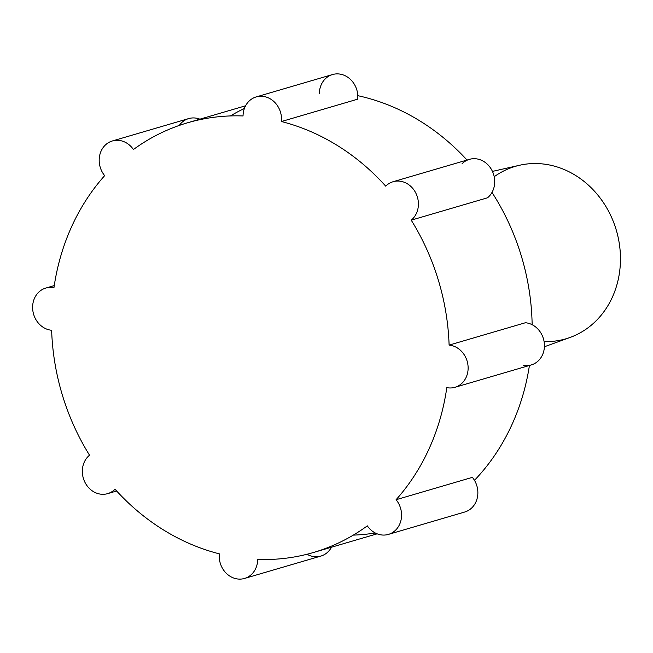 <?xml version="1.0" encoding="UTF-8"?>
<svg xmlns="http://www.w3.org/2000/svg" width="653" height="653" viewBox="0 0 653 653"><rect width="100%" height="100%" fill="white"/><g stroke="black" fill="none" stroke-linecap="round" stroke-linejoin="round"><path stroke-width="0.98" d="M494.207 176.71A89.861 78.891 73.7 0 1 616.114 229.538A89.861 78.891 73.7 0 1 544.088 341.584M544.414 346.759L570.069 337.454A89.861 78.891 -106.3 0 0 616.367 230.378A89.861 78.891 -106.3 0 0 519.584 165.258L492.452 171.396M230.395 115.94A223.889 196.569 73.7 0 1 244.385 108.455M357.811 95.673A223.889 196.569 73.7 0 1 467.034 160.05A223.889 196.569 -106.3 0 0 357.811 95.673M491.995 192.423A223.889 196.569 73.7 0 1 532.146 324.712A223.889 196.569 -106.3 0 0 491.995 192.423M529.428 365.476A223.889 196.569 73.7 0 1 474.47 480.322A223.889 196.569 -106.3 0 0 529.428 365.476M375.263 532.979A223.889 196.569 73.7 0 1 353.289 535.117M53.946 287.736A223.889 196.569 73.7 0 1 104.66 175.649A223.889 196.569 -106.3 0 0 53.946 287.736A21.663 19.027 -106.3 0 0 32.65 306.077A21.663 19.027 -106.3 0 0 51.636 330.263A223.889 196.569 -106.3 0 0 89.526 455.206A223.889 196.569 73.7 0 1 51.636 330.263A21.663 19.027 73.7 0 1 32.846 310.689A21.663 19.027 73.7 0 1 45.767 288.071A21.663 19.027 73.7 0 1 53.946 287.736M133.424 149.521A223.889 196.569 73.7 0 1 187.387 122.837A223.889 196.569 73.7 0 1 243.047 115.956A223.889 196.569 -106.3 0 0 133.424 149.521A21.663 19.027 -106.3 0 0 105.655 144.737A21.663 19.027 -106.3 0 0 104.66 175.649A21.663 19.027 73.7 0 1 112.332 140.975A21.663 19.027 73.7 0 1 133.424 149.521M319.35 93.591A21.663 19.027 73.7 0 1 339.748 74.058A21.663 19.027 73.7 0 1 357.722 99.158L281.419 121.531A223.889 196.569 73.7 0 1 385.719 186.154A223.889 196.569 -106.3 0 0 281.419 121.531A21.663 19.027 -106.3 0 0 263.437 96.432A21.663 19.027 -106.3 0 0 243.047 115.956A21.663 19.027 73.7 0 1 256.188 96.922A21.663 19.027 73.7 0 1 281.419 121.531L357.722 99.158A21.663 19.027 -106.3 0 0 332.499 74.556L256.188 96.922M462.022 163.781A21.663 19.027 73.7 0 1 489.872 167.07A21.663 19.027 73.7 0 1 487.53 197.794L411.227 220.159A223.889 196.569 73.7 0 1 449.109 345.111L525.412 322.737L449.109 345.111A223.889 196.569 -106.3 0 0 411.227 220.159A21.663 19.027 -106.3 0 0 413.569 189.443A21.663 19.027 -106.3 0 0 385.719 186.154A21.663 19.027 73.7 0 1 393.073 181.73A21.663 19.027 73.7 0 1 416.059 193.59A21.663 19.027 73.7 0 1 411.227 220.159L487.53 197.794A21.663 19.027 -106.3 0 0 492.362 171.217A21.663 19.027 -106.3 0 0 469.376 159.365L393.073 181.73M446.807 387.637A223.889 196.569 73.7 0 1 396.085 499.716L472.388 477.351L396.085 499.716A223.889 196.569 -106.3 0 0 446.807 387.637A21.663 19.027 -106.3 0 0 468.095 369.296A21.663 19.027 -106.3 0 0 449.109 345.111A21.663 19.027 73.7 0 1 467.899 364.684A21.663 19.027 73.7 0 1 454.986 387.302A21.663 19.027 73.7 0 1 446.807 387.637M367.321 525.853A223.889 196.569 73.7 0 1 313.367 552.528A223.889 196.569 73.7 0 1 257.706 559.409A223.889 196.569 -106.3 0 0 367.321 525.853A21.663 19.027 -106.3 0 0 395.089 530.636A21.663 19.027 -106.3 0 0 396.085 499.716A21.663 19.027 73.7 0 1 388.413 534.399A21.663 19.027 73.7 0 1 367.321 525.853M219.326 553.842A223.889 196.569 73.7 0 1 115.034 489.219A223.889 196.569 -106.3 0 0 219.326 553.842A21.663 19.027 -106.3 0 0 237.308 578.942A21.663 19.027 -106.3 0 0 257.706 559.409A21.663 19.027 73.7 0 1 244.557 578.444A21.663 19.027 73.7 0 1 219.326 553.842M89.526 455.206A21.663 19.027 -106.3 0 0 87.184 485.93A21.663 19.027 -106.3 0 0 115.034 489.219A21.663 19.027 73.7 0 1 107.68 493.635A21.663 19.027 73.7 0 1 84.686 481.783A21.663 19.027 73.7 0 1 89.526 455.206M454.986 387.302L531.289 364.929A21.663 19.027 -106.3 0 0 544.202 342.311A21.663 19.027 -106.3 0 0 525.412 322.737A21.663 19.027 73.7 0 1 544.398 346.923A21.663 19.027 73.7 0 1 523.11 365.264M464.724 512.025A21.663 19.027 -106.3 0 0 472.388 477.351A21.663 19.027 73.7 0 1 464.716 512.025L388.413 534.399M244.557 578.444L320.86 556.078A21.663 19.027 -106.3 0 0 331.471 547.222A21.663 19.027 73.7 0 1 306.992 554.266M179.265 125.441A21.663 19.027 73.7 0 1 199.908 119.172A21.663 19.027 -106.3 0 0 188.635 118.601L112.332 140.975M377.148 533.827L313.367 552.528M245.577 105.778L187.387 122.837M107.68 493.635L116.658 491.007M45.767 288.071L54.264 285.581"/></g></svg>
